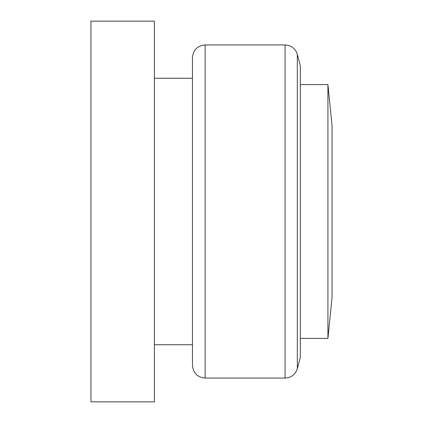 <?xml version="1.0" encoding="UTF-8"?>
<svg xmlns="http://www.w3.org/2000/svg" width="423" height="423" viewBox="0 0 423 423"><rect width="100%" height="100%" fill="white"/><g stroke="black" fill="none" stroke-linecap="round" stroke-linejoin="round"><path stroke-width="0.63" d="M154.395 78.255L192.465 78.255L192.465 365.366L192.465 57.634C193.216 49.925 197.446 45.695 205.155 44.944L205.155 378.056C197.446 377.305 193.216 373.075 192.465 365.366M297.327 368.65L297.327 54.35L300.33 65.565L300.33 357.435L297.327 368.65C295.354 374.545 291.273 377.681 285.065 378.056L285.065 44.944L205.155 44.944M300.33 84.6L327.931 84.6L327.931 338.4L300.33 338.4M327.931 84.6L332.055 125.843L332.055 297.158L327.931 338.4M90.945 401.85L154.395 401.85L154.395 21.15L90.945 21.15L90.945 401.85M154.395 344.745L192.465 344.745M205.155 378.056L285.065 378.056M297.327 54.35C295.36 48.455 291.273 45.319 285.065 44.944"/></g></svg>
